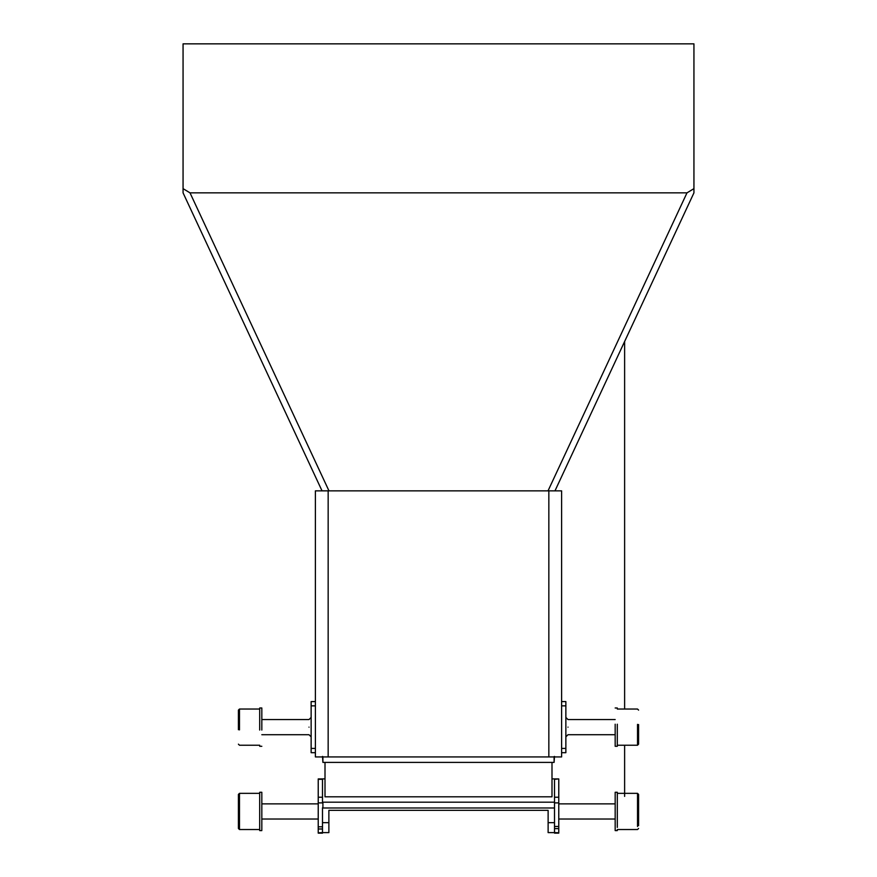 <?xml version="1.0" encoding="UTF-8"?>
<svg xmlns="http://www.w3.org/2000/svg" width="877" height="877" viewBox="0 0 877 877"><rect width="100%" height="100%" fill="white"/><g stroke="black" fill="none" stroke-linecap="round" stroke-linejoin="round"><path stroke-width="1.32" d="M693.937 192.852L554.977 490.857L548.026 490.857L686.987 192.852L693.937 188.643L693.937 192.852M693.937 188.643L693.937 43.85L183.063 43.85L183.063 188.643L190.013 192.852L686.987 192.852M190.013 192.852L328.974 490.857L322.023 490.824L183.063 192.852L183.063 188.643M551.995 762.398L551.995 796.809L325.005 796.809L325.005 762.398M554.505 822.681L554.505 832.613L548.125 832.613L548.125 822.681L554.505 822.681L554.505 778.897L551.995 778.897M554.089 802.181L322.911 802.181L322.911 807.98L322.911 802.181M322.495 802.006L322.495 778.897L325.005 778.897M548.125 822.681L548.125 810.326L328.875 810.326L328.875 832.613L322.495 832.613L322.495 807.794M328.875 822.681L322.495 822.681M322.911 807.98L554.089 807.98M554.505 756.434L554.089 762.398L554.089 756.61M322.911 756.61L322.911 762.398L322.495 756.434M322.911 762.398L554.089 762.398M554.505 802.006L554.505 807.794M328.162 490.857L328.162 756.939L315.391 756.939L315.391 490.857L561.609 490.857L561.609 756.939L548.838 756.939L548.838 490.857M328.162 756.939L548.838 756.939M315.391 705.853L311.138 705.853L311.138 748.421L315.391 748.421M311.138 705.853L311.138 701.589L315.391 701.589M315.391 752.685L311.138 752.685L311.138 748.421M238.412 729.73L238.412 710.107L239.476 709.044L239.476 729.894M261.828 730.059L261.828 707.98L259.702 707.98L259.702 730.059M561.609 748.421L565.862 748.421L565.862 705.853L561.609 705.853M565.862 748.421L565.862 752.685L561.609 752.685M561.609 701.589L565.862 701.589L565.862 705.853M638.588 724.545L638.588 744.167L637.524 745.231L637.524 724.38M615.172 724.216L615.172 746.294L617.298 746.294L617.298 724.216M554.505 797.226L558.77 797.226L558.77 778.919L554.505 779.313M558.77 797.226L558.77 832.799L554.505 832.613M637.524 826.507L637.524 793.345L638.588 794.419L638.588 825.619M638.588 828.469L637.524 829.532L617.309 829.532L617.309 830.596L615.172 830.596L615.172 792.282L617.309 792.282L617.309 827.395M322.495 779.313L318.23 779.313L318.23 797.226L322.495 797.226M322.495 802.883L318.23 802.883L318.23 826.814L322.495 826.814L322.495 828.995L318.23 828.995L318.23 826.814M318.23 828.995L318.23 832.854L322.495 832.613M318.23 802.883L318.23 797.226M259.691 829.532L239.476 829.532L238.412 828.469L238.412 794.419L239.476 793.345L239.476 828.82M261.828 829.85L261.828 792.282L259.691 792.282L259.691 829.85M309.011 727.143C309.011 736.91 309.011 736.91 309.011 727.143C309.011 717.364 309.011 717.364 309.011 727.143M567.989 727.143C567.989 717.364 567.989 717.364 567.989 727.143C567.989 736.91 567.989 736.91 567.989 727.143M558.77 828.622L554.505 828.622M558.77 802.883L554.505 802.883M554.505 826.474L558.77 826.474M261.828 734.718L309.011 734.718L311.138 736.844M261.828 719.557L309.011 719.557L311.138 717.43M239.476 709.044L259.702 709.044M259.702 746.294L261.828 746.294M238.412 744.167L239.476 745.231L259.702 745.231M615.172 719.557L567.989 719.557L565.862 717.43M615.172 734.718L567.989 734.718L565.862 736.844M637.524 745.231L617.298 745.231M617.298 707.98L615.172 707.98M638.588 710.107L637.524 709.044L617.298 709.044M615.172 819.019L558.77 819.019M615.172 803.869L558.77 803.869M558.77 833.128L554.505 833.128M558.77 778.919L554.505 778.919M624.621 796.382L624.621 745.231L624.621 796.382M624.621 709.044L624.621 341.482L624.621 709.044M637.524 793.345L617.309 793.345M261.828 803.869L318.23 803.869M261.828 819.019L318.23 819.019M318.23 833.15L322.495 833.15M318.23 778.919L322.495 778.919M239.476 793.345L259.691 793.345M259.691 830.596L261.828 830.596M624.621 745.231L624.621 793.345L624.621 745.231"/></g></svg>
